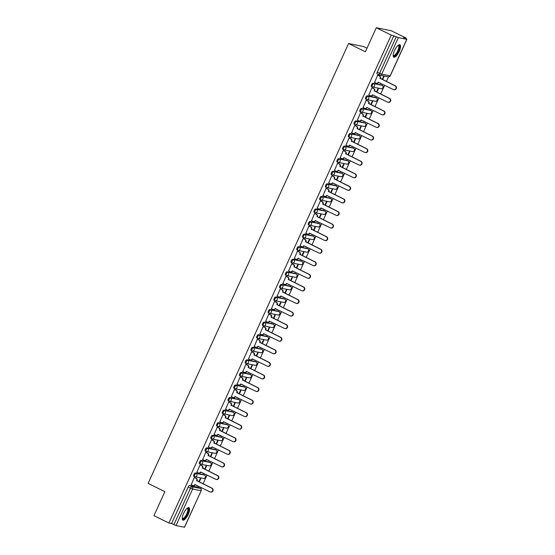 <?xml version="1.0" encoding="UTF-8"?>
<svg xmlns="http://www.w3.org/2000/svg" width="555" height="555" viewBox="0 0 555 555"><rect width="100%" height="100%" fill="white"/><g stroke="black" fill="none" stroke-linecap="round" stroke-linejoin="round"><path stroke-width="0.83" d="M203.782 474.712A1.776 0.59 116.2 0 0 203.734 474.685A1.776 0.59 116.2 0 0 203.685 474.671L195.249 472.985A1.776 0.59 116.2 0 0 193.924 474.476A1.776 0.59 116.2 0 0 193.73 476.19A1.776 0.59 116.2 0 0 193.785 476.204L194.514 476.565M209.506 462.142A1.776 0.59 116.2 0 0 209.464 462.114A1.776 0.59 116.2 0 0 209.415 462.1L200.979 460.407A1.776 0.59 116.2 0 0 199.647 461.899A1.776 0.59 116.2 0 0 199.46 463.619A1.776 0.59 116.2 0 0 199.509 463.633L200.244 463.994M215.236 449.571A1.776 0.59 116.2 0 0 215.194 449.543A1.776 0.59 116.2 0 0 215.146 449.522L206.71 447.836A1.776 0.59 116.2 0 0 205.378 449.328A1.776 0.59 116.2 0 0 205.19 451.042A1.776 0.59 116.2 0 0 205.239 451.062L205.974 451.423M220.966 437A1.776 0.59 116.2 0 0 220.925 436.965A1.776 0.59 116.2 0 0 220.876 436.952L212.44 435.266A1.776 0.59 116.2 0 0 211.108 436.757A1.776 0.59 116.2 0 0 210.921 438.471A1.776 0.59 116.2 0 0 210.969 438.485L211.705 438.852M226.697 424.422A1.776 0.59 116.2 0 0 226.655 424.395A1.776 0.59 116.2 0 0 226.606 424.381L218.171 422.688A1.776 0.59 116.2 0 0 216.838 424.187A1.776 0.59 116.2 0 0 216.651 425.9A1.776 0.59 116.2 0 0 216.7 425.914L217.435 426.275M232.427 411.852A1.776 0.59 116.2 0 0 232.385 411.824A1.776 0.59 116.2 0 0 232.337 411.803L223.901 410.117A1.776 0.59 116.2 0 0 222.569 411.609A1.776 0.59 116.2 0 0 222.382 413.322A1.776 0.59 116.2 0 0 222.43 413.343L223.166 413.704M238.157 399.281A1.776 0.59 116.2 0 0 238.116 399.253A1.776 0.59 116.2 0 0 238.067 399.232L229.631 397.546A1.776 0.59 116.2 0 0 228.299 399.038A1.776 0.59 116.2 0 0 228.112 400.752A1.776 0.59 116.2 0 0 228.16 400.772L228.896 401.133M243.888 386.703A1.776 0.59 116.2 0 0 243.846 386.675A1.776 0.59 116.2 0 0 243.798 386.662L235.362 384.976A1.776 0.59 116.2 0 0 234.03 386.467A1.776 0.59 116.2 0 0 233.842 388.181A1.776 0.59 116.2 0 0 233.891 388.195L234.626 388.555M249.618 374.132A1.776 0.59 116.2 0 0 249.577 374.105A1.776 0.59 116.2 0 0 249.521 374.091L241.092 372.398A1.776 0.59 116.2 0 0 239.76 373.89A1.776 0.59 116.2 0 0 239.573 375.61A1.776 0.59 116.2 0 0 239.621 375.624L240.357 375.985M255.349 361.562A1.776 0.59 116.2 0 0 255.3 361.534A1.776 0.59 116.2 0 0 255.251 361.513L246.815 359.827A1.776 0.59 116.2 0 0 245.49 361.319A1.776 0.59 116.2 0 0 245.303 363.032A1.776 0.59 116.2 0 0 245.352 363.053L246.087 363.414M261.079 348.991A1.776 0.59 116.2 0 0 261.03 348.956A1.776 0.59 116.2 0 0 260.982 348.942L252.546 347.257A1.776 0.59 116.2 0 0 251.221 348.748A1.776 0.59 116.2 0 0 251.033 350.462A1.776 0.59 116.2 0 0 251.082 350.476L251.817 350.836M266.809 336.413A1.776 0.59 116.2 0 0 266.761 336.385A1.776 0.59 116.2 0 0 266.712 336.372L258.276 334.679A1.776 0.59 116.2 0 0 256.951 336.177A1.776 0.59 116.2 0 0 256.757 337.891A1.776 0.59 116.2 0 0 256.812 337.905L257.541 338.266M272.533 323.842A1.776 0.59 116.2 0 0 272.491 323.815A1.776 0.59 116.2 0 0 272.443 323.794L264.007 322.108A1.776 0.59 116.2 0 0 262.675 323.6A1.776 0.59 116.2 0 0 262.487 325.313A1.776 0.59 116.2 0 0 262.536 325.334L263.271 325.695M278.263 311.272A1.776 0.59 116.2 0 0 278.221 311.244A1.776 0.59 116.2 0 0 278.173 311.223L269.737 309.537A1.776 0.59 116.2 0 0 268.405 311.029A1.776 0.59 116.2 0 0 268.218 312.743A1.776 0.59 116.2 0 0 268.266 312.763L269.002 313.124M283.993 298.694A1.776 0.59 116.2 0 0 283.952 298.666A1.776 0.59 116.2 0 0 283.903 298.652L275.467 296.967A1.776 0.59 116.2 0 0 274.135 298.458A1.776 0.59 116.2 0 0 273.948 300.172A1.776 0.59 116.2 0 0 273.997 300.186L274.732 300.546M289.724 286.123A1.776 0.59 116.2 0 0 289.682 286.096A1.776 0.59 116.2 0 0 289.634 286.082L281.198 284.389A1.776 0.59 116.2 0 0 279.866 285.88A1.776 0.59 116.2 0 0 279.678 287.601A1.776 0.59 116.2 0 0 279.727 287.615L280.462 287.976M295.454 273.553A1.776 0.59 116.2 0 0 295.413 273.525A1.776 0.59 116.2 0 0 295.364 273.504L286.928 271.818A1.776 0.59 116.2 0 0 285.596 273.31A1.776 0.59 116.2 0 0 285.409 275.023A1.776 0.59 116.2 0 0 285.457 275.044L286.193 275.405M301.185 260.982A1.776 0.59 116.2 0 0 301.143 260.947A1.776 0.59 116.2 0 0 301.094 260.933L292.658 259.247A1.776 0.59 116.2 0 0 291.326 260.739A1.776 0.59 116.2 0 0 291.139 262.453A1.776 0.59 116.2 0 0 291.188 262.466L291.923 262.827M306.915 248.404A1.776 0.59 116.2 0 0 306.873 248.376A1.776 0.59 116.2 0 0 306.825 248.362L298.389 246.67A1.776 0.59 116.2 0 0 297.057 248.168A1.776 0.59 116.2 0 0 296.87 249.882A1.776 0.59 116.2 0 0 296.918 249.896L297.653 250.256M312.645 235.833A1.776 0.59 116.2 0 0 312.604 235.806A1.776 0.59 116.2 0 0 312.548 235.785L304.119 234.099A1.776 0.59 116.2 0 0 302.787 235.591A1.776 0.59 116.2 0 0 302.6 237.304A1.776 0.59 116.2 0 0 302.648 237.325L303.384 237.686M318.376 223.263A1.776 0.59 116.2 0 0 318.327 223.228A1.776 0.59 116.2 0 0 318.279 223.214L309.843 221.528A1.776 0.59 116.2 0 0 308.518 223.02A1.776 0.59 116.2 0 0 308.33 224.733A1.776 0.59 116.2 0 0 308.379 224.747L309.114 225.115M324.106 210.685A1.776 0.59 116.2 0 0 324.058 210.657A1.776 0.59 116.2 0 0 324.009 210.643L315.573 208.957A1.776 0.59 116.2 0 0 314.248 210.449A1.776 0.59 116.2 0 0 314.061 212.163A1.776 0.59 116.2 0 0 314.109 212.176L314.845 212.537M329.837 198.114A1.776 0.59 116.2 0 0 329.788 198.086A1.776 0.59 116.2 0 0 329.739 198.066L321.303 196.38A1.776 0.59 116.2 0 0 319.978 197.871A1.776 0.59 116.2 0 0 319.784 199.592A1.776 0.59 116.2 0 0 319.84 199.606L320.568 199.966M335.56 185.543A1.776 0.59 116.2 0 0 335.518 185.516A1.776 0.59 116.2 0 0 335.47 185.495L327.034 183.809A1.776 0.59 116.2 0 0 325.702 185.301A1.776 0.59 116.2 0 0 325.514 187.014A1.776 0.59 116.2 0 0 325.563 187.035L326.298 187.396M341.29 172.966A1.776 0.59 116.2 0 0 341.249 172.938A1.776 0.59 116.2 0 0 341.2 172.924L332.764 171.238A1.776 0.59 116.2 0 0 331.432 172.73A1.776 0.59 116.2 0 0 331.245 174.443A1.776 0.59 116.2 0 0 331.293 174.457L332.029 174.818M347.021 160.395A1.776 0.59 116.2 0 0 346.979 160.367A1.776 0.59 116.2 0 0 346.93 160.353L338.495 158.661A1.776 0.59 116.2 0 0 337.162 160.152A1.776 0.59 116.2 0 0 336.975 161.873A1.776 0.59 116.2 0 0 337.024 161.887L337.759 162.247M352.751 147.824A1.776 0.59 116.2 0 0 352.709 147.796A1.776 0.59 116.2 0 0 352.661 147.776L344.225 146.09A1.776 0.59 116.2 0 0 342.893 147.581A1.776 0.59 116.2 0 0 342.706 149.295A1.776 0.59 116.2 0 0 342.754 149.316L343.489 149.677M358.481 135.254A1.776 0.59 116.2 0 0 358.44 135.219A1.776 0.59 116.2 0 0 358.391 135.205L349.955 133.519A1.776 0.59 116.2 0 0 348.623 135.011A1.776 0.59 116.2 0 0 348.436 136.724A1.776 0.59 116.2 0 0 348.484 136.738L349.22 137.106M364.212 122.676A1.776 0.59 116.2 0 0 364.17 122.648A1.776 0.59 116.2 0 0 364.122 122.634L355.686 120.941A1.776 0.59 116.2 0 0 354.354 122.44A1.776 0.59 116.2 0 0 354.166 124.154A1.776 0.59 116.2 0 0 354.215 124.167L354.95 124.528M369.942 110.105A1.776 0.59 116.2 0 0 369.901 110.077A1.776 0.59 116.2 0 0 369.852 110.056L361.416 108.371A1.776 0.59 116.2 0 0 360.084 109.862A1.776 0.59 116.2 0 0 359.897 111.576A1.776 0.59 116.2 0 0 359.945 111.597L360.681 111.957M375.673 97.534A1.776 0.59 116.2 0 0 375.631 97.507A1.776 0.59 116.2 0 0 375.575 97.486L367.146 95.8A1.776 0.59 116.2 0 0 365.814 97.291A1.776 0.59 116.2 0 0 365.627 99.005A1.776 0.59 116.2 0 0 365.676 99.026L366.411 99.387M381.403 84.957A1.776 0.59 116.2 0 0 381.354 84.929A1.776 0.59 116.2 0 0 381.306 84.915L372.87 83.229A1.776 0.59 116.2 0 0 371.545 84.721A1.776 0.59 116.2 0 0 371.357 86.434A1.776 0.59 116.2 0 0 371.406 86.448L372.141 86.809M399.191 51.442A6.931 2.303 116.2 0 0 399.926 44.754A6.931 2.303 116.2 0 0 394.543 50.512A6.931 2.303 116.2 0 0 393.814 57.2A6.931 2.303 116.2 0 0 399.191 51.442M188.221 514.381A6.931 2.303 116.2 0 0 188.957 507.693A6.931 2.303 116.2 0 0 183.573 513.451A6.931 2.303 116.2 0 0 182.838 520.132A6.931 2.303 116.2 0 0 188.221 514.381M200.806 488.74L201.326 487.602M203.054 483.8L207.05 475.024M208.784 471.23L212.78 462.454M214.514 458.652L218.51 449.883M220.245 446.081L224.241 437.305M225.975 433.51L229.971 424.735M231.706 420.933L235.702 412.164M237.436 408.362L241.432 399.586M243.166 395.791L247.162 387.015M248.89 383.214L252.893 374.445M254.62 370.643L258.623 361.874M260.35 358.072L264.353 349.296M266.081 345.501L270.077 336.725M271.811 332.924L275.807 324.155M277.542 320.353L281.538 311.577M283.272 307.782L287.268 299.006M289.002 295.204L292.998 286.435M294.733 282.634L298.729 273.865M300.463 270.063L304.459 261.287M306.193 257.492L310.19 248.716M311.917 244.915L315.92 236.146M317.647 232.344L321.65 223.568M323.378 219.773L327.381 210.997M329.108 207.195L333.104 198.426M334.838 194.625L338.834 185.856M340.569 182.054L344.565 173.278M346.299 169.483L350.295 160.707M352.03 156.905L356.026 148.136M357.76 144.335L361.756 135.559M363.49 131.764L367.486 122.988M369.221 119.186L373.217 110.417M374.944 106.615L378.947 97.84M380.675 94.045L384.677 85.269M386.405 81.467L388.5 76.874M405.892 38.718L406.177 38.094L403.54 37.56L406.891 39.329L398.344 37.643L381.708 74.155L390.144 75.841L406.78 39.329M366.973 48.216L363.476 46.502L348.575 43.519L365.356 51.768L376.297 27.75L391.275 35.111L168.914 523.032L153.943 515.671L164.884 491.654L148.109 483.405L348.575 43.519M376.297 27.75L391.206 30.733L406.177 38.094M184.42 527.25L201.174 490.738L184.531 527.25L175.984 525.564L171.55 523.559L188.194 487.047A1.776 0.59 -63.8 0 1 189.519 485.556L197.955 487.241L200.286 488.386A1.776 0.59 -63.8 0 1 200.341 488.407A1.776 0.59 -63.8 0 1 200.39 488.442M171.55 523.559L168.914 523.032M393.911 35.638L377.275 72.143L381.708 74.155A1.776 1.672 101.3 0 1 379.467 75.022A1.776 0.59 -63.8 0 1 379.419 75.008A1.776 0.59 -63.8 0 1 379.606 73.295L396.242 36.783L391.275 35.111M396.242 36.783L398.344 37.643M378.094 75.265L377.671 75.126L374.563 82.424M380.487 83.215L380.772 83.666L380.376 83.465M376.894 92.185L378.35 88.98L377.899 88.89L376.491 91.984M372.363 87.836L371.94 87.704L368.832 94.995M374.757 95.786L375.041 96.237L374.646 96.043M371.163 104.756L372.62 101.558L372.169 101.468L370.761 104.562M366.633 100.413L366.21 100.275L363.102 107.566M369.033 108.357L369.311 108.808L368.915 108.614M365.433 117.327L366.89 114.129L366.439 114.039L365.03 117.133M360.903 112.984L360.479 112.845L357.371 120.137M363.303 120.934L363.581 121.379L363.185 121.184M359.702 129.898L361.159 126.7L360.715 126.609L359.3 129.703M355.179 125.555L354.749 125.416L351.641 132.714M357.573 133.505L357.85 133.956L357.455 133.762M353.972 142.475L355.429 139.277L354.985 139.187L353.57 142.274M349.449 138.126L349.019 137.994L345.918 145.285M351.842 146.076L352.127 146.527L351.724 146.333M348.242 155.046L349.699 151.848L349.255 151.758L347.846 154.852M343.718 150.703L343.288 150.565L340.187 157.856M346.112 158.647L346.396 159.098L345.994 158.903M342.511 167.617L343.968 164.419L343.524 164.329L342.116 167.423M337.988 163.274L337.565 163.135L334.457 170.434M340.381 171.224L340.666 171.675L340.264 171.474M336.781 180.195L338.238 176.989L337.794 176.899L336.385 179.993M332.258 175.845L331.834 175.713L328.726 183.004M334.651 183.795L334.936 184.246L334.533 184.052M331.051 192.765L332.507 189.567L332.063 189.477L330.655 192.571M326.527 188.423L326.104 188.284L322.996 195.575M328.921 196.366L329.205 196.817L328.803 196.623M325.32 205.336L326.784 202.138L326.333 202.048L324.925 205.142M320.797 200.993L320.374 200.854L317.266 208.146M323.19 208.944L323.475 209.395L323.079 209.193M319.59 217.907L321.054 214.709L320.603 214.619L319.194 217.713M315.067 213.564L314.643 213.425L311.535 220.724M317.46 221.514L317.744 221.965L317.349 221.771M313.866 230.485L315.323 227.286L314.872 227.196L313.464 230.29M309.336 226.135L308.913 226.003L305.805 233.294M311.73 234.085L312.014 234.536L311.619 234.342M308.136 243.055L309.593 239.857L309.142 239.767L307.734 242.861M303.606 238.712L303.183 238.574L300.075 245.865M306.006 246.656L306.284 247.107L305.888 246.913M302.406 255.626L303.863 252.428L303.412 252.338L302.003 255.432M297.875 251.283L297.452 251.144L294.344 258.443M300.276 259.234L300.553 259.685L300.158 259.483M296.675 268.204L298.132 264.999L297.688 264.915L296.273 268.003M292.152 263.854L291.722 263.722L288.614 271.013M294.545 271.804L294.823 272.255L294.427 272.061M290.945 280.774L292.402 277.576L291.958 277.486L290.543 280.58M286.422 276.432L285.991 276.293L282.89 283.584M288.815 284.375L289.1 284.826L288.697 284.632M285.214 293.345L286.671 290.147L286.227 290.057L284.819 293.151M280.691 289.002L280.261 288.864L277.16 296.155M283.085 296.953L283.369 297.404L282.967 297.202M279.484 305.916L280.941 302.718L280.497 302.628L279.089 305.722M274.961 301.573L274.538 301.434L271.43 308.733M277.354 309.524L277.639 309.974L277.236 309.78M273.754 318.494L275.211 315.296L274.767 315.205L273.358 318.299M269.231 314.151L268.807 314.012L265.699 321.303M271.624 322.094L271.908 322.545L271.506 322.351M268.023 331.064L269.48 327.866L269.036 327.776L267.628 330.87M263.5 326.722L263.077 326.583L259.969 333.874M265.894 334.672L266.178 335.116L265.776 334.922M262.293 343.635L263.757 340.437L263.306 340.347L261.898 343.441M257.77 339.292L257.347 339.154L254.239 346.452M260.163 347.243L260.448 347.694L260.052 347.492M256.563 356.213L258.026 353.008L257.575 352.925L256.167 356.012M252.039 351.863L251.616 351.731L248.508 359.023M254.433 359.813L254.717 360.264L254.322 360.07M250.839 368.784L252.296 365.585L251.845 365.495L250.437 368.589M246.309 364.441L245.886 364.302L242.778 371.593M248.702 372.384L248.987 372.835L248.591 372.641M245.109 381.354L246.566 378.156L246.115 378.066L244.706 381.16M240.579 377.012L240.155 376.873L237.047 384.171M242.979 384.962L243.256 385.413L242.861 385.212M239.378 393.932L240.835 390.727L240.384 390.637L238.976 393.731M234.848 389.582L234.425 389.45L231.317 396.742M237.249 397.533L237.526 397.984L237.131 397.789M233.648 406.503L235.105 403.305L234.661 403.214L233.246 406.309M229.125 402.16L228.695 402.021L225.587 409.312M231.518 410.103L231.796 410.554L231.4 410.36M227.918 419.074L229.375 415.875L228.931 415.785L227.515 418.879M223.394 414.731L222.964 414.592L219.863 421.883M225.788 422.681L226.072 423.125L225.67 422.931M222.187 431.644L223.644 428.446L223.2 428.356L221.792 431.45M217.664 427.301L217.234 427.163L214.133 434.461M220.057 435.252L220.342 435.703L219.94 435.508M216.457 444.222L217.914 441.024L217.47 440.934L216.061 444.021M211.934 439.872L211.51 439.74L208.402 447.032M214.327 447.823L214.612 448.273L214.209 448.079M210.727 456.793L212.183 453.595L211.739 453.504L210.331 456.598M206.203 452.45L205.78 452.311L202.672 459.602M208.597 460.393L208.881 460.844L208.479 460.65M204.996 469.363L206.453 466.165L206.009 466.075L204.601 469.169M200.473 465.021L200.05 464.882L196.942 472.18M202.866 472.971L203.151 473.422L202.748 473.221M199.266 481.941L200.73 478.736L200.279 478.646L198.87 481.74M194.743 477.591L194.319 477.46L191.211 484.751M382.617 79.608L384.081 76.41L383.63 76.319L382.222 79.414M197.136 485.542L197.42 485.993L197.025 485.798M377.275 72.143A1.776 0.59 116.2 0 0 377.088 73.864A1.776 0.59 116.2 0 0 377.136 73.877L379.37 74.98M374.389 82.334L375.992 83.125A1.776 1.672 -78.7 0 0 378.233 82.251L393.335 89.528A2.047 1.922 -78.7 0 0 395.999 88.294A2.047 1.922 -78.7 0 0 395.021 85.817L380.029 78.304A1.776 1.672 -78.7 0 0 379.259 75.952L379.648 76.028A1.776 1.672 101.3 0 1 380.418 78.38L395.41 85.9A2.047 1.922 101.3 0 1 394.168 89.757L393.779 89.674M378.635 82.3L378.621 82.327A1.776 1.672 101.3 0 1 376.769 83.333L376.38 83.257M377.92 75.175L379.648 76.028M377.657 75.161L379.259 75.952M379.974 78.422L380.362 78.498M368.659 94.905L370.261 95.696A1.776 1.672 -78.7 0 0 372.502 94.822L387.605 102.099A2.047 1.922 -78.7 0 0 390.269 100.864A2.047 1.922 -78.7 0 0 389.298 98.395L374.299 90.874A1.776 1.672 -78.7 0 0 373.529 88.522L373.917 88.599A1.776 1.672 101.3 0 1 374.687 90.951L389.679 98.471A2.047 1.922 101.3 0 1 388.438 102.328L388.049 102.252M372.904 94.87L372.891 94.905A1.776 1.672 101.3 0 1 371.038 95.904L370.65 95.828M372.19 87.752L373.917 88.599M371.926 87.732L373.529 88.522M374.243 90.999L374.632 91.075M362.928 107.483L364.531 108.267A1.776 1.672 -78.7 0 0 366.772 107.399L381.875 114.67A2.047 1.922 -78.7 0 0 384.539 113.435A2.047 1.922 -78.7 0 0 383.567 110.965L368.569 103.445A1.776 1.672 -78.7 0 0 367.798 101.093L368.187 101.177A1.776 1.672 101.3 0 1 368.957 103.528L383.956 111.042A2.047 1.922 101.3 0 1 382.707 114.899L382.319 114.823M366.772 107.399L367.16 107.476A1.776 1.672 101.3 0 1 365.308 108.475L364.919 108.398M366.46 100.323L368.187 101.177M366.196 100.309L367.798 101.093M368.52 103.57L368.902 103.646M398.178 45.309A6.001 1.991 -63.8 0 1 399.42 46.169A6.001 1.991 -63.8 0 1 396.929 53.523A6.001 1.991 -63.8 0 1 393.183 55.479M393.19 55.264A5.557 1.845 116.2 0 0 393.44 55.479A5.557 1.845 116.2 0 0 396.978 52.371A5.557 1.845 116.2 0 0 398.809 46.322A5.557 1.845 116.2 0 0 398.337 45.51A5.557 1.845 116.2 0 0 398.011 45.448M393.509 56.943A6.889 2.282 116.2 0 0 397.824 52.635A6.889 2.282 116.2 0 0 399.884 45.503A6.889 2.282 116.2 0 0 399.538 44.678M187.208 508.248A6.001 1.991 -63.8 0 1 188.45 509.108A6.001 1.991 -63.8 0 1 185.953 516.455A6.001 1.991 -63.8 0 1 182.206 518.412M182.213 518.197A5.557 1.845 116.2 0 0 182.47 518.419A5.557 1.845 116.2 0 0 186.001 515.304A5.557 1.845 116.2 0 0 187.84 509.254A5.557 1.845 116.2 0 0 187.368 508.449A5.557 1.845 116.2 0 0 187.042 508.38M182.533 519.875A6.889 2.282 116.2 0 0 186.848 515.574A6.889 2.282 116.2 0 0 188.915 508.442A6.889 2.282 116.2 0 0 188.561 507.61M357.198 120.053L358.801 120.844A1.776 1.672 -78.7 0 0 361.041 119.97L376.144 127.248A2.047 1.922 -78.7 0 0 378.808 126.013A2.047 1.922 -78.7 0 0 377.837 123.536L362.845 116.023A1.776 1.672 -78.7 0 0 362.075 113.671L362.457 113.747A1.776 1.672 101.3 0 1 363.227 116.099L378.226 123.612A2.047 1.922 101.3 0 1 376.977 127.47L376.588 127.393M361.444 120.019L361.43 120.046A1.776 1.672 101.3 0 1 359.578 121.052L359.189 120.976M360.729 112.894L362.457 113.747M360.466 112.88L362.075 113.671M362.79 116.141L363.171 116.217M351.468 132.624L353.07 133.415A1.776 1.672 -78.7 0 0 355.311 132.541L370.414 139.818A2.047 1.922 -78.7 0 0 373.078 138.583A2.047 1.922 -78.7 0 0 372.107 136.107L357.115 128.594A1.776 1.672 -78.7 0 0 356.345 126.242L356.733 126.318A1.776 1.672 101.3 0 1 357.503 128.67L372.495 136.19A2.047 1.922 101.3 0 1 371.246 140.047L370.858 139.971M355.713 132.589L355.7 132.617A1.776 1.672 101.3 0 1 353.847 133.623L353.459 133.547M354.999 125.472L356.733 126.318M354.735 125.451L356.345 126.242M357.059 128.711L357.448 128.795M345.737 145.195L347.347 145.986A1.776 1.672 -78.7 0 0 349.581 145.119L364.684 152.389A2.047 1.922 -78.7 0 0 367.354 151.154A2.047 1.922 -78.7 0 0 366.376 148.684L351.384 141.164A1.776 1.672 -78.7 0 0 350.614 138.812L351.003 138.889A1.776 1.672 101.3 0 1 351.773 141.241L366.765 148.761A2.047 1.922 101.3 0 1 365.516 152.618L365.128 152.542M349.983 145.167L349.969 145.195A1.776 1.672 101.3 0 1 348.117 146.194L347.728 146.118M349.268 138.042L351.003 138.889M349.005 138.022L350.614 138.812M351.329 141.289L351.717 141.365M340.007 157.773L341.616 158.564A1.776 1.672 -78.7 0 0 343.85 157.689L358.953 164.96A2.047 1.922 -78.7 0 0 361.624 163.725A2.047 1.922 -78.7 0 0 360.646 161.255L345.654 153.742A1.776 1.672 -78.7 0 0 344.884 151.39L345.272 151.466A1.776 1.672 101.3 0 1 346.043 153.818L361.034 161.332A2.047 1.922 101.3 0 1 359.786 165.189L359.397 165.112M344.253 157.738L344.239 157.766A1.776 1.672 101.3 0 1 342.386 158.772L341.998 158.688M343.538 150.613L345.272 151.466M343.274 150.599L344.884 151.39M345.599 153.86L345.987 153.936M334.276 170.343L335.886 171.134A1.776 1.672 -78.7 0 0 338.127 170.26L353.23 177.538A2.047 1.922 -78.7 0 0 355.894 176.303A2.047 1.922 -78.7 0 0 354.916 173.826L339.924 166.313A1.776 1.672 -78.7 0 0 339.154 163.961L339.542 164.037A1.776 1.672 101.3 0 1 340.312 166.389L355.304 173.909A2.047 1.922 101.3 0 1 354.055 177.767L353.674 177.683M338.522 170.309L338.508 170.336A1.776 1.672 101.3 0 1 336.656 171.342L336.268 171.266M337.808 163.184L339.542 164.037M337.544 163.17L339.154 163.961M339.868 166.431L340.257 166.507M328.546 182.914L330.156 183.705A1.776 1.672 -78.7 0 0 332.396 182.831L347.499 190.108A2.047 1.922 -78.7 0 0 350.163 188.873A2.047 1.922 -78.7 0 0 349.185 186.404L334.193 178.883A1.776 1.672 -78.7 0 0 333.423 176.532L333.812 176.608A1.776 1.672 101.3 0 1 334.582 178.96L349.574 186.48A2.047 1.922 101.3 0 1 348.325 190.337L347.943 190.261M332.792 182.879L332.778 182.914A1.776 1.672 101.3 0 1 330.926 183.913L330.537 183.837M332.077 175.762L333.812 176.608M331.814 175.741L333.423 176.532M334.138 179.008L334.526 179.085M322.816 195.492L324.425 196.276A1.776 1.672 -78.7 0 0 326.666 195.409L341.769 202.679A2.047 1.922 -78.7 0 0 344.433 201.444A2.047 1.922 -78.7 0 0 343.455 198.974L328.463 191.454A1.776 1.672 -78.7 0 0 327.693 189.102L328.081 189.186A1.776 1.672 101.3 0 1 328.851 191.537L343.843 199.051A2.047 1.922 101.3 0 1 342.601 202.908L342.213 202.832M327.061 195.457L327.055 195.485A1.776 1.672 101.3 0 1 325.195 196.484L324.814 196.408M326.347 188.332L328.081 189.186M326.09 188.318L327.693 189.102M328.407 191.579L328.796 191.655M317.085 208.063L318.695 208.853A1.776 1.672 -78.7 0 0 320.936 207.979L336.039 215.257A2.047 1.922 -78.7 0 0 338.703 214.022A2.047 1.922 -78.7 0 0 337.724 211.545L322.732 204.032A1.776 1.672 -78.7 0 0 321.962 201.68L322.351 201.756A1.776 1.672 101.3 0 1 323.121 204.108L338.113 211.621A2.047 1.922 101.3 0 1 336.871 215.486L336.483 215.402M321.338 208.028L321.324 208.056A1.776 1.672 101.3 0 1 319.465 209.062L319.083 208.985M320.624 200.903L322.351 201.756M320.36 200.889L321.962 201.68M322.677 204.15L323.065 204.226M311.362 220.633L312.964 221.424A1.776 1.672 -78.7 0 0 315.205 220.55L330.308 227.827A2.047 1.922 -78.7 0 0 332.972 226.593A2.047 1.922 -78.7 0 0 331.994 224.123L317.002 216.603A1.776 1.672 -78.7 0 0 316.232 214.251L316.621 214.327A1.776 1.672 101.3 0 1 317.391 216.679L332.383 224.199A2.047 1.922 101.3 0 1 331.141 228.056L330.752 227.98M315.608 220.599L315.594 220.626A1.776 1.672 101.3 0 1 313.741 221.632L313.353 221.556M314.893 213.481L316.621 214.327M314.629 213.46L316.232 214.251M316.947 216.721L317.335 216.804M305.632 233.204L307.234 233.995A1.776 1.672 -78.7 0 0 309.475 233.128L324.578 240.398A2.047 1.922 -78.7 0 0 327.242 239.163A2.047 1.922 -78.7 0 0 326.271 236.694L311.272 229.173A1.776 1.672 -78.7 0 0 310.502 226.822L310.89 226.905A1.776 1.672 101.3 0 1 311.66 229.25L326.652 236.77A2.047 1.922 101.3 0 1 325.41 240.627L325.022 240.551M309.877 233.176L309.863 233.204A1.776 1.672 101.3 0 1 308.011 234.203L307.623 234.127M309.163 226.051L310.89 226.905M308.899 226.038L310.502 226.822M311.216 229.298L311.605 229.375M299.901 245.782L301.504 246.573A1.776 1.672 -78.7 0 0 303.745 245.698L318.848 252.976A2.047 1.922 -78.7 0 0 321.512 251.734A2.047 1.922 -78.7 0 0 320.54 249.264L305.541 241.751A1.776 1.672 -78.7 0 0 304.771 239.399L305.16 239.476A1.776 1.672 101.3 0 1 305.93 241.827L320.929 249.341A2.047 1.922 101.3 0 1 319.68 253.198L319.291 253.122M303.745 245.698L304.133 245.775A1.776 1.672 101.3 0 1 302.281 246.781L301.892 246.698M303.432 238.622L305.16 239.476M303.169 238.608L304.771 239.399M305.493 241.869L305.874 241.945M294.171 258.352L295.773 259.143A1.776 1.672 -78.7 0 0 298.014 258.269L313.117 265.547A2.047 1.922 -78.7 0 0 315.781 264.312A2.047 1.922 -78.7 0 0 314.81 261.835L299.818 254.322A1.776 1.672 -78.7 0 0 299.048 251.97L299.429 252.046A1.776 1.672 101.3 0 1 300.2 254.398L315.198 261.918A2.047 1.922 101.3 0 1 313.95 265.776L313.561 265.699M298.417 258.318L298.403 258.346A1.776 1.672 101.3 0 1 296.55 259.351L296.162 259.275M297.702 251.193L299.429 252.046M297.438 251.179L299.048 251.97M299.762 254.44L300.144 254.516M288.44 270.923L290.043 271.714A1.776 1.672 -78.7 0 0 292.284 270.84L307.387 278.117A2.047 1.922 -78.7 0 0 310.058 276.883A2.047 1.922 -78.7 0 0 309.079 274.413L294.088 266.893A1.776 1.672 -78.7 0 0 293.317 264.541L293.706 264.617A1.776 1.672 101.3 0 1 294.476 266.969L309.468 274.489A2.047 1.922 101.3 0 1 308.219 278.346L307.831 278.27M292.686 270.889L292.672 270.923A1.776 1.672 101.3 0 1 290.82 271.922L290.431 271.846M291.972 263.771L293.706 264.617M291.708 263.75L293.317 264.541M294.032 267.017L294.421 267.094M282.71 283.501L284.32 284.285A1.776 1.672 -78.7 0 0 286.553 283.418L301.656 290.688A2.047 1.922 -78.7 0 0 304.327 289.453A2.047 1.922 -78.7 0 0 303.349 286.984L288.357 279.463A1.776 1.672 -78.7 0 0 287.587 277.118L287.976 277.195A1.776 1.672 101.3 0 1 288.746 279.547L303.738 287.06A2.047 1.922 101.3 0 1 302.489 290.917L302.1 290.841M286.956 283.466L286.942 283.494A1.776 1.672 101.3 0 1 285.09 284.5L284.701 284.417M286.241 276.341L287.976 277.195M285.978 276.328L287.587 277.118M288.302 279.588L288.69 279.664M276.98 296.072L278.589 296.863A1.776 1.672 -78.7 0 0 280.823 295.988L295.926 303.266A2.047 1.922 -78.7 0 0 298.597 302.031A2.047 1.922 -78.7 0 0 297.619 299.554L282.627 292.041A1.776 1.672 -78.7 0 0 281.857 289.689L282.245 289.765A1.776 1.672 101.3 0 1 283.015 292.117L298.007 299.631A2.047 1.922 101.3 0 1 296.758 303.495L296.37 303.412M281.225 296.037L281.212 296.065A1.776 1.672 101.3 0 1 279.359 297.071L278.971 296.994M280.511 288.912L282.245 289.765M280.247 288.898L281.857 289.689M282.571 292.159L282.96 292.235M271.249 308.642L272.859 309.433A1.776 1.672 -78.7 0 0 275.1 308.559L290.203 315.837A2.047 1.922 -78.7 0 0 292.867 314.602A2.047 1.922 -78.7 0 0 291.888 312.132L276.896 304.612A1.776 1.672 -78.7 0 0 276.126 302.26L276.515 302.336A1.776 1.672 101.3 0 1 277.285 304.688L292.277 312.208A2.047 1.922 101.3 0 1 291.028 316.066L290.647 315.989M275.495 308.608L275.481 308.635A1.776 1.672 101.3 0 1 273.629 309.641L273.24 309.565M274.78 301.49L276.515 302.336M274.517 301.469L276.126 302.26M276.841 304.73L277.229 304.813M265.519 321.22L267.128 322.004A1.776 1.672 -78.7 0 0 269.369 321.137L284.472 328.407A2.047 1.922 -78.7 0 0 287.136 327.173A2.047 1.922 -78.7 0 0 286.158 324.703L271.166 317.183A1.776 1.672 -78.7 0 0 270.396 314.831L270.784 314.914A1.776 1.672 101.3 0 1 271.555 317.266L286.546 324.779A2.047 1.922 101.3 0 1 285.298 328.636L284.916 328.56M269.765 321.185L269.751 321.213A1.776 1.672 101.3 0 1 267.899 322.212L267.51 322.136M269.05 314.061L270.784 314.914M268.786 314.047L270.396 314.831M271.111 317.307L271.499 317.384M259.789 333.791L261.398 334.582A1.776 1.672 -78.7 0 0 263.639 333.708L278.742 340.985A2.047 1.922 -78.7 0 0 281.406 339.743A2.047 1.922 -78.7 0 0 280.428 337.274L265.436 329.76A1.776 1.672 -78.7 0 0 264.666 327.408L265.054 327.485A1.776 1.672 101.3 0 1 265.824 329.837L280.816 337.35A2.047 1.922 101.3 0 1 279.574 341.207L279.186 341.131M264.034 333.756L264.027 333.784A1.776 1.672 101.3 0 1 262.168 334.79L261.787 334.714M263.32 326.631L265.054 327.485M263.063 326.618L264.666 327.408M265.38 329.878L265.769 329.954M254.058 346.362L255.668 347.152A1.776 1.672 -78.7 0 0 257.909 346.278L273.011 353.556A2.047 1.922 -78.7 0 0 275.675 352.321A2.047 1.922 -78.7 0 0 274.697 349.844L259.705 342.331A1.776 1.672 -78.7 0 0 258.935 339.979L259.324 340.055A1.776 1.672 101.3 0 1 260.094 342.407L275.086 349.927A2.047 1.922 101.3 0 1 273.844 353.785L273.455 353.708M258.311 346.327L258.297 346.355A1.776 1.672 101.3 0 1 256.438 347.361L256.056 347.284M257.596 339.209L259.324 340.055M257.333 339.188L258.935 339.979M259.65 342.449L260.038 342.532M248.335 358.932L249.937 359.723A1.776 1.672 -78.7 0 0 252.178 358.849L267.281 366.127A2.047 1.922 -78.7 0 0 269.945 364.892A2.047 1.922 -78.7 0 0 268.967 362.422L253.975 354.902A1.776 1.672 -78.7 0 0 253.205 352.55L253.593 352.626A1.776 1.672 101.3 0 1 254.363 354.978L269.355 362.498A2.047 1.922 101.3 0 1 268.114 366.356L267.725 366.279M252.58 358.905L252.567 358.932A1.776 1.672 101.3 0 1 250.714 359.931L250.326 359.855M251.866 351.78L253.593 352.626M251.602 351.759L253.205 352.55M253.919 355.027L254.308 355.103M242.604 371.51L244.207 372.294A1.776 1.672 -78.7 0 0 246.448 371.427L261.551 378.697A2.047 1.922 -78.7 0 0 264.215 377.462A2.047 1.922 -78.7 0 0 263.243 374.993L248.245 367.479A1.776 1.672 -78.7 0 0 247.475 365.128L247.863 365.204A1.776 1.672 101.3 0 1 248.633 367.556L263.625 375.069A2.047 1.922 101.3 0 1 262.383 378.926L261.995 378.85M246.85 371.475L246.836 371.503A1.776 1.672 101.3 0 1 244.984 372.509L244.595 372.426M246.136 364.351L247.863 365.204M245.872 364.337L247.475 365.128M248.189 367.597L248.578 367.674M236.874 384.081L238.477 384.872A1.776 1.672 -78.7 0 0 240.717 383.998L255.82 391.275A2.047 1.922 -78.7 0 0 258.484 390.04A2.047 1.922 -78.7 0 0 257.513 387.563L242.514 380.05A1.776 1.672 -78.7 0 0 241.744 377.698L242.133 377.775A1.776 1.672 101.3 0 1 242.903 380.126L257.902 387.647A2.047 1.922 101.3 0 1 256.653 391.504L256.264 391.421M240.717 383.998L241.106 384.074A1.776 1.672 101.3 0 1 239.254 385.08L238.865 385.004M240.405 376.921L242.133 377.775M240.142 376.907L241.744 377.698M242.466 380.168L242.847 380.244M231.144 396.652L232.746 397.442A1.776 1.672 -78.7 0 0 234.987 396.568L250.09 403.846A2.047 1.922 -78.7 0 0 252.754 402.611A2.047 1.922 -78.7 0 0 251.783 400.141L236.791 392.621A1.776 1.672 -78.7 0 0 236.021 390.269L236.402 390.345A1.776 1.672 101.3 0 1 237.172 392.697L252.171 400.217A2.047 1.922 101.3 0 1 250.922 404.075L250.534 403.998M235.389 396.617L235.375 396.652A1.776 1.672 101.3 0 1 233.523 397.651L233.135 397.574M234.675 389.499L236.402 390.345M234.411 389.478L236.021 390.269M236.735 392.746L237.124 392.822M225.413 409.229L227.016 410.013A1.776 1.672 -78.7 0 0 229.257 409.146L244.36 416.416A2.047 1.922 -78.7 0 0 247.03 415.182A2.047 1.922 -78.7 0 0 246.052 412.712L231.06 405.192A1.776 1.672 -78.7 0 0 230.29 402.84L230.679 402.923A1.776 1.672 101.3 0 1 231.449 405.275L246.441 412.788A2.047 1.922 101.3 0 1 245.192 416.645L244.804 416.569M229.659 409.195L229.645 409.222A1.776 1.672 101.3 0 1 227.793 410.221L227.404 410.145M228.944 402.07L230.679 402.923M228.681 402.056L230.29 402.84M231.005 405.317L231.393 405.393M219.683 421.8L221.292 422.591A1.776 1.672 -78.7 0 0 223.526 421.717L238.629 428.994A2.047 1.922 -78.7 0 0 241.3 427.759A2.047 1.922 -78.7 0 0 240.322 425.283L225.33 417.769A1.776 1.672 -78.7 0 0 224.56 415.417L224.948 415.494A1.776 1.672 101.3 0 1 225.719 417.846L240.71 425.359A2.047 1.922 101.3 0 1 239.462 429.216L239.073 429.14M223.929 421.765L223.915 421.793A1.776 1.672 101.3 0 1 222.062 422.799L221.674 422.723M223.214 414.64L224.948 415.494M222.95 414.627L224.56 415.417M225.275 417.887L225.663 417.964M213.952 434.371L215.562 435.162A1.776 1.672 -78.7 0 0 217.796 434.287L232.899 441.565A2.047 1.922 -78.7 0 0 235.57 440.33A2.047 1.922 -78.7 0 0 234.592 437.853L219.6 430.34A1.776 1.672 -78.7 0 0 218.83 427.988L219.218 428.065A1.776 1.672 101.3 0 1 219.988 430.416L234.98 437.937A2.047 1.922 101.3 0 1 233.731 441.794L233.343 441.718M218.198 434.336L218.184 434.364A1.776 1.672 101.3 0 1 216.332 435.37L215.944 435.293M217.484 427.218L219.218 428.065M217.22 427.197L218.83 427.988M219.544 430.458L219.933 430.541M208.222 446.942L209.832 447.732A1.776 1.672 -78.7 0 0 212.072 446.865L227.175 454.136A2.047 1.922 -78.7 0 0 229.839 452.901A2.047 1.922 -78.7 0 0 228.861 450.431L213.869 442.911A1.776 1.672 -78.7 0 0 213.099 440.559L213.488 440.635A1.776 1.672 101.3 0 1 214.258 442.987L229.25 450.507A2.047 1.922 101.3 0 1 228.001 454.365L227.619 454.288M212.468 446.914L212.454 446.942A1.776 1.672 101.3 0 1 210.602 447.94L210.213 447.864M211.753 439.789L213.488 440.635M211.49 439.768L213.099 440.559M213.814 443.036L214.202 443.112M202.492 459.519L204.101 460.31A1.776 1.672 -78.7 0 0 206.342 459.436L221.445 466.706A2.047 1.922 -78.7 0 0 224.109 465.472A2.047 1.922 -78.7 0 0 223.131 463.002L208.139 455.488A1.776 1.672 -78.7 0 0 207.369 453.137L207.757 453.213A1.776 1.672 101.3 0 1 208.527 455.565L223.519 463.078A2.047 1.922 101.3 0 1 222.271 466.935L221.889 466.859M206.737 459.485L206.724 459.512A1.776 1.672 101.3 0 1 204.871 460.518L204.483 460.435M206.023 452.36L207.757 453.213M205.759 452.346L207.369 453.137M208.083 455.606L208.472 455.683M196.761 472.09L198.371 472.881A1.776 1.672 -78.7 0 0 200.612 472.007L215.715 479.284A2.047 1.922 -78.7 0 0 218.379 478.049A2.047 1.922 -78.7 0 0 217.4 475.573L202.408 468.059A1.776 1.672 -78.7 0 0 201.638 465.707L202.027 465.784A1.776 1.672 101.3 0 1 202.797 468.136L217.789 475.656A2.047 1.922 101.3 0 1 216.547 479.513L216.159 479.43M201.007 472.055L201 472.083A1.776 1.672 101.3 0 1 199.141 473.089L198.759 473.013M200.293 464.93L202.027 465.784M200.036 464.917L201.638 465.707M202.353 468.177L202.742 468.254M191.031 484.661L192.641 485.452A1.776 1.672 -78.7 0 0 194.881 484.577L209.984 491.855A2.047 1.922 -78.7 0 0 212.648 490.62A2.047 1.922 -78.7 0 0 211.67 488.15L196.678 480.63A1.776 1.672 -78.7 0 0 195.908 478.278L196.297 478.354A1.776 1.672 101.3 0 1 197.067 480.706L212.059 488.227A2.047 1.922 101.3 0 1 210.817 492.084L210.428 492.007M195.284 484.626L195.27 484.661A1.776 1.672 101.3 0 1 193.411 485.66L193.029 485.583M194.569 477.508L196.297 478.354M194.305 477.487L195.908 478.278M196.623 480.755L197.011 480.831M203.685 474.671L204.511 475.08A1.776 1.672 -78.7 0 1 203.428 478.431L194.992 476.745A1.776 1.672 -78.7 0 1 194.611 476.613A1.776 0.59 -63.8 0 1 194.562 476.599A1.776 0.59 -63.8 0 1 194.75 474.879A1.776 0.59 -63.8 0 1 196.081 473.387L204.511 475.08A1.776 0.59 -63.8 0 1 204.566 475.094A1.776 0.59 -63.8 0 1 204.615 475.135M195.249 472.985L196.081 473.387A1.776 1.672 101.3 0 1 196.852 475.739A1.776 1.672 -78.7 0 1 194.992 476.745A1.776 1.776 0 0 1 194.562 476.599L193.73 476.19M209.415 462.1L210.241 462.502A1.776 1.672 -78.7 0 1 209.159 465.86L200.723 464.174A1.776 1.672 -78.7 0 1 200.341 464.042A1.776 0.59 -63.8 0 1 200.293 464.022A1.776 0.59 -63.8 0 1 200.48 462.308A1.776 0.59 -63.8 0 1 201.812 460.817L210.241 462.502A1.776 0.59 -63.8 0 1 210.296 462.523A1.776 0.59 -63.8 0 1 210.345 462.558M200.979 460.407L201.812 460.817A1.776 1.672 101.3 0 1 202.582 463.168A1.776 1.672 -78.7 0 1 200.723 464.174A1.776 1.776 0 0 1 200.293 464.022L199.46 463.619M215.146 449.522L215.971 449.932A1.776 1.672 -78.7 0 1 214.889 453.289L206.453 451.597A1.776 1.672 -78.7 0 1 206.072 451.465A1.776 0.59 -63.8 0 1 206.023 451.451A1.776 0.59 -63.8 0 1 206.21 449.737A1.776 0.59 -63.8 0 1 207.535 448.246L215.971 449.932A1.776 0.59 -63.8 0 1 216.02 449.945A1.776 0.59 -63.8 0 1 216.075 449.987M206.71 447.836L207.535 448.246A1.776 1.672 101.3 0 1 208.305 450.598A1.776 1.672 -78.7 0 1 206.453 451.597A1.776 1.776 0 0 1 206.023 451.451L205.19 451.042M220.876 436.952L221.702 437.361A1.776 1.672 -78.7 0 1 220.619 440.712L212.183 439.026A1.776 1.672 -78.7 0 1 211.802 438.894A1.776 0.59 -63.8 0 1 211.746 438.88A1.776 0.59 -63.8 0 1 211.941 437.167A1.776 0.59 -63.8 0 1 213.266 435.668L221.702 437.361A1.776 0.59 -63.8 0 1 221.75 437.375A1.776 0.59 -63.8 0 1 221.806 437.416M212.44 435.266L213.266 435.668A1.776 1.672 101.3 0 1 214.036 438.02A1.776 1.672 -78.7 0 1 212.183 439.026A1.776 1.776 0 0 1 211.746 438.88L210.921 438.471M226.606 424.381L227.432 424.783A1.776 1.672 -78.7 0 1 226.35 428.141L217.914 426.455A1.776 1.672 -78.7 0 1 217.525 426.323A1.776 0.59 -63.8 0 1 217.477 426.302A1.776 0.59 -63.8 0 1 217.664 424.589A1.776 0.59 -63.8 0 1 218.996 423.097L227.432 424.783A1.776 0.59 -63.8 0 1 227.481 424.804A1.776 0.59 -63.8 0 1 227.536 424.839M218.171 422.688L218.996 423.097A1.776 1.672 101.3 0 1 219.766 425.449A1.776 1.672 -78.7 0 1 217.914 426.455A1.776 1.776 0 0 1 217.477 426.302L216.651 425.9M232.337 411.803L233.162 412.212A1.776 1.672 -78.7 0 1 232.08 415.57L223.644 413.877A1.776 1.672 -78.7 0 1 223.256 413.746A1.776 0.59 -63.8 0 1 223.207 413.732A1.776 0.59 -63.8 0 1 223.394 412.018A1.776 0.59 -63.8 0 1 224.726 410.527L233.162 412.212A1.776 0.59 -63.8 0 1 233.211 412.226A1.776 0.59 -63.8 0 1 233.267 412.268M223.901 410.117L224.726 410.527A1.776 1.672 101.3 0 1 225.496 412.878A1.776 1.672 -78.7 0 1 223.644 413.877A1.776 1.776 0 0 1 223.207 413.732L222.382 413.322M238.067 399.232L238.893 399.642A1.776 1.672 -78.7 0 1 237.811 402.992L229.375 401.307A1.776 1.672 -78.7 0 1 228.986 401.175A1.776 0.59 -63.8 0 1 228.938 401.161A1.776 0.59 -63.8 0 1 229.125 399.447A1.776 0.59 -63.8 0 1 230.457 397.956L238.893 399.642A1.776 0.59 -63.8 0 1 238.941 399.656A1.776 0.59 -63.8 0 1 238.997 399.697M229.631 397.546L230.457 397.956A1.776 1.672 101.3 0 1 231.227 400.301A1.776 1.672 -78.7 0 1 229.375 401.307A1.776 1.776 0 0 1 228.938 401.161L228.112 400.752M243.798 386.662L244.623 387.064A1.776 1.672 -78.7 0 1 243.541 390.422L235.105 388.736A1.776 1.672 -78.7 0 1 234.716 388.604A1.776 0.59 -63.8 0 1 234.668 388.59A1.776 0.59 -63.8 0 1 234.855 386.87A1.776 0.59 -63.8 0 1 236.187 385.378L244.623 387.064A1.776 0.59 -63.8 0 1 244.672 387.085A1.776 0.59 -63.8 0 1 244.727 387.126M235.362 384.976L236.187 385.378A1.776 1.672 101.3 0 1 236.957 387.73A1.776 1.672 -78.7 0 1 235.105 388.736A1.776 1.776 0 0 1 234.668 388.59L233.842 388.181M249.521 374.091L250.354 374.493A1.776 1.672 -78.7 0 1 249.271 377.851L240.835 376.165A1.776 1.672 -78.7 0 1 240.447 376.033A1.776 0.59 -63.8 0 1 240.398 376.012A1.776 0.59 -63.8 0 1 240.586 374.299A1.776 0.59 -63.8 0 1 241.918 372.807L250.354 374.493A1.776 0.59 -63.8 0 1 250.402 374.514A1.776 0.59 -63.8 0 1 250.458 374.549M241.092 372.398L241.918 372.807A1.776 1.672 101.3 0 1 242.688 375.159A1.776 1.672 -78.7 0 1 240.835 376.165A1.776 1.776 0 0 1 240.398 376.012L239.573 375.61M255.251 361.513L256.084 361.922A1.776 1.672 -78.7 0 1 255.002 365.273L246.566 363.587A1.776 1.672 -78.7 0 1 246.177 363.456A1.776 0.59 -63.8 0 1 246.129 363.442A1.776 0.59 -63.8 0 1 246.316 361.728A1.776 0.59 -63.8 0 1 247.648 360.237L256.084 361.922A1.776 0.59 -63.8 0 1 256.132 361.936A1.776 0.59 -63.8 0 1 256.188 361.978M246.815 359.827L247.648 360.237A1.776 1.672 101.3 0 1 248.418 362.588A1.776 1.672 -78.7 0 1 246.566 363.587A1.776 1.776 0 0 1 246.129 363.442L245.303 363.032M260.982 348.942L261.814 349.352A1.776 1.672 -78.7 0 1 260.725 352.702L252.296 351.017A1.776 1.672 -78.7 0 1 251.908 350.885A1.776 0.59 -63.8 0 1 251.859 350.871A1.776 0.59 -63.8 0 1 252.046 349.157A1.776 0.59 -63.8 0 1 253.378 347.659L261.814 349.352A1.776 0.59 -63.8 0 1 261.863 349.366A1.776 0.59 -63.8 0 1 261.918 349.407M252.546 347.257L253.378 347.659A1.776 1.672 101.3 0 1 254.148 350.011A1.776 1.672 -78.7 0 1 252.296 351.017A1.776 1.776 0 0 1 251.859 350.871L251.033 350.462M266.712 336.372L267.538 336.774A1.776 1.672 -78.7 0 1 266.455 340.132L258.019 338.446A1.776 1.672 -78.7 0 1 257.638 338.314A1.776 0.59 -63.8 0 1 257.589 338.293A1.776 0.59 -63.8 0 1 257.777 336.58A1.776 0.59 -63.8 0 1 259.109 335.088L267.538 336.774A1.776 0.59 -63.8 0 1 267.593 336.795A1.776 0.59 -63.8 0 1 267.642 336.829M258.276 334.679L259.109 335.088A1.776 1.672 101.3 0 1 259.879 337.44A1.776 1.672 -78.7 0 1 258.019 338.446A1.776 1.776 0 0 1 257.589 338.293L256.757 337.891M272.443 323.794L273.268 324.203A1.776 1.672 -78.7 0 1 272.186 327.561L263.75 325.868A1.776 1.672 -78.7 0 1 263.368 325.736A1.776 0.59 -63.8 0 1 263.32 325.723A1.776 0.59 -63.8 0 1 263.507 324.009A1.776 0.59 -63.8 0 1 264.839 322.517L273.268 324.203A1.776 0.59 -63.8 0 1 273.324 324.217A1.776 0.59 -63.8 0 1 273.372 324.259M264.007 322.108L264.839 322.517A1.776 1.672 101.3 0 1 265.609 324.869A1.776 1.672 -78.7 0 1 263.75 325.868A1.776 1.776 0 0 1 263.32 325.723L262.487 325.313M278.173 311.223L278.999 311.632A1.776 1.672 -78.7 0 1 277.916 314.983L269.48 313.298A1.776 1.672 -78.7 0 1 269.099 313.166A1.776 0.59 -63.8 0 1 269.05 313.152A1.776 0.59 -63.8 0 1 269.237 311.438A1.776 0.59 -63.8 0 1 270.562 309.94L278.999 311.632A1.776 0.59 -63.8 0 1 279.047 311.646A1.776 0.59 -63.8 0 1 279.103 311.688M269.737 309.537L270.562 309.94A1.776 1.672 101.3 0 1 271.333 312.292A1.776 1.672 -78.7 0 1 269.48 313.298A1.776 1.776 0 0 1 269.05 313.152L268.218 312.743M283.903 298.652L284.729 299.055A1.776 1.672 -78.7 0 1 283.647 302.413L275.211 300.727A1.776 1.672 -78.7 0 1 274.829 300.595A1.776 0.59 -63.8 0 1 274.774 300.574A1.776 0.59 -63.8 0 1 274.968 298.861A1.776 0.59 -63.8 0 1 276.293 297.369L284.729 299.055A1.776 0.59 -63.8 0 1 284.777 299.076A1.776 0.59 -63.8 0 1 284.833 299.117M275.467 296.967L276.293 297.369A1.776 1.672 101.3 0 1 277.063 299.721A1.776 1.672 -78.7 0 1 275.211 300.727A1.776 1.776 0 0 1 274.774 300.574L273.948 300.172M289.634 286.082L290.459 286.484A1.776 1.672 -78.7 0 1 289.377 289.842L280.941 288.149A1.776 1.672 -78.7 0 1 280.552 288.024A1.776 0.59 -63.8 0 1 280.504 288.003A1.776 0.59 -63.8 0 1 280.691 286.29A1.776 0.59 -63.8 0 1 282.023 284.798L290.459 286.484A1.776 0.59 -63.8 0 1 290.508 286.505A1.776 0.59 -63.8 0 1 290.563 286.54M281.198 284.389L282.023 284.798A1.776 1.672 101.3 0 1 282.793 287.15A1.776 1.672 -78.7 0 1 280.941 288.149A1.776 1.776 0 0 1 280.504 288.003L279.678 287.601M295.364 273.504L296.19 273.913A1.776 1.672 -78.7 0 1 295.107 277.264L286.671 275.578A1.776 1.672 -78.7 0 1 286.283 275.447A1.776 0.59 -63.8 0 1 286.234 275.433A1.776 0.59 -63.8 0 1 286.422 273.719A1.776 0.59 -63.8 0 1 287.754 272.227L296.19 273.913A1.776 0.59 -63.8 0 1 296.238 273.927A1.776 0.59 -63.8 0 1 296.294 273.969M286.928 271.818L287.754 272.227A1.776 1.672 101.3 0 1 288.524 274.579A1.776 1.672 -78.7 0 1 286.671 275.578A1.776 1.776 0 0 1 286.234 275.433L285.409 275.023M301.094 260.933L301.92 261.343A1.776 1.672 -78.7 0 1 300.838 264.693L292.402 263.008A1.776 1.672 -78.7 0 1 292.013 262.876A1.776 0.59 -63.8 0 1 291.965 262.862A1.776 0.59 -63.8 0 1 292.152 261.141A1.776 0.59 -63.8 0 1 293.484 259.65L301.92 261.343A1.776 0.59 -63.8 0 1 301.969 261.356A1.776 0.59 -63.8 0 1 302.024 261.398M292.658 259.247L293.484 259.65A1.776 1.672 101.3 0 1 294.254 262.002A1.776 1.672 -78.7 0 1 292.402 263.008A1.776 1.776 0 0 1 291.965 262.862L291.139 262.453M306.825 248.362L307.65 248.765A1.776 1.672 -78.7 0 1 306.568 252.123L298.132 250.437A1.776 1.672 -78.7 0 1 297.744 250.305A1.776 0.59 -63.8 0 1 297.695 250.284A1.776 0.59 -63.8 0 1 297.882 248.571A1.776 0.59 -63.8 0 1 299.214 247.079L307.65 248.765A1.776 0.59 -63.8 0 1 307.699 248.786A1.776 0.59 -63.8 0 1 307.754 248.82M298.389 246.67L299.214 247.079A1.776 1.672 101.3 0 1 299.984 249.431A1.776 1.672 -78.7 0 1 298.132 250.437A1.776 1.776 0 0 1 297.695 250.284L296.87 249.882M312.548 235.785L313.381 236.194A1.776 1.672 -78.7 0 1 312.298 239.552L303.863 237.859A1.776 1.672 -78.7 0 1 303.474 237.727A1.776 0.59 -63.8 0 1 303.425 237.713A1.776 0.59 -63.8 0 1 303.613 236A1.776 0.59 -63.8 0 1 304.945 234.508L313.381 236.194A1.776 0.59 -63.8 0 1 313.429 236.208A1.776 0.59 -63.8 0 1 313.485 236.25M304.119 234.099L304.945 234.508A1.776 1.672 101.3 0 1 305.715 236.86A1.776 1.672 -78.7 0 1 303.863 237.859A1.776 1.776 0 0 1 303.425 237.713L302.6 237.304M318.279 223.214L319.111 223.623A1.776 1.672 -78.7 0 1 318.029 226.974L309.593 225.288A1.776 1.672 -78.7 0 1 309.204 225.157A1.776 0.59 -63.8 0 1 309.156 225.143A1.776 0.59 -63.8 0 1 309.343 223.429A1.776 0.59 -63.8 0 1 310.675 221.931L319.111 223.623A1.776 0.59 -63.8 0 1 319.16 223.637A1.776 0.59 -63.8 0 1 319.215 223.679M309.843 221.528L310.675 221.931A1.776 1.672 101.3 0 1 311.445 224.282A1.776 1.672 -78.7 0 1 309.593 225.288A1.776 1.776 0 0 1 309.156 225.143L308.33 224.733M324.009 210.643L324.841 211.046A1.776 1.672 -78.7 0 1 323.752 214.403L315.323 212.718A1.776 1.672 -78.7 0 1 314.935 212.586A1.776 0.59 -63.8 0 1 314.886 212.565A1.776 0.59 -63.8 0 1 315.074 210.851A1.776 0.59 -63.8 0 1 316.405 209.36L324.841 211.046A1.776 0.59 -63.8 0 1 324.89 211.066A1.776 0.59 -63.8 0 1 324.946 211.101M315.573 208.957L316.405 209.36A1.776 1.672 101.3 0 1 317.176 211.712A1.776 1.672 -78.7 0 1 315.323 212.718A1.776 1.776 0 0 1 314.886 212.565L314.061 212.163M329.739 198.066L330.565 198.475A1.776 1.672 -78.7 0 1 329.483 201.833L321.047 200.14A1.776 1.672 -78.7 0 1 320.665 200.015A1.776 0.59 -63.8 0 1 320.617 199.994A1.776 0.59 -63.8 0 1 320.804 198.281A1.776 0.59 -63.8 0 1 322.136 196.789L330.565 198.475A1.776 0.59 -63.8 0 1 330.62 198.496A1.776 0.59 -63.8 0 1 330.669 198.53M321.303 196.38L322.136 196.789A1.776 1.672 101.3 0 1 322.906 199.141A1.776 1.672 -78.7 0 1 321.047 200.14A1.776 1.776 0 0 1 320.617 199.994L319.784 199.592M335.47 185.495L336.295 185.904A1.776 1.672 -78.7 0 1 335.213 189.255L326.777 187.569A1.776 1.672 -78.7 0 1 326.396 187.437A1.776 0.59 -63.8 0 1 326.347 187.424A1.776 0.59 -63.8 0 1 326.534 185.71A1.776 0.59 -63.8 0 1 327.866 184.218L336.295 185.904A1.776 0.59 -63.8 0 1 336.351 185.918A1.776 0.59 -63.8 0 1 336.399 185.96M327.034 183.809L327.866 184.218A1.776 1.672 101.3 0 1 328.636 186.57A1.776 1.672 -78.7 0 1 326.777 187.569A1.776 1.776 0 0 1 326.347 187.424L325.514 187.014M341.2 172.924L342.026 173.333A1.776 1.672 -78.7 0 1 340.943 176.684L332.507 174.998A1.776 1.672 -78.7 0 1 332.126 174.867A1.776 0.59 -63.8 0 1 332.077 174.853A1.776 0.59 -63.8 0 1 332.265 173.132A1.776 0.59 -63.8 0 1 333.59 171.641L342.026 173.333A1.776 0.59 -63.8 0 1 342.074 173.347A1.776 0.59 -63.8 0 1 342.13 173.389M332.764 171.238L333.59 171.641A1.776 1.672 101.3 0 1 334.36 173.993A1.776 1.672 -78.7 0 1 332.507 174.998A1.776 1.776 0 0 1 332.077 174.853L331.245 174.443M346.93 160.353L347.756 160.756A1.776 1.672 -78.7 0 1 346.674 164.113L338.238 162.428A1.776 1.672 -78.7 0 1 337.856 162.296A1.776 0.59 -63.8 0 1 337.801 162.275A1.776 0.59 -63.8 0 1 337.995 160.561A1.776 0.59 -63.8 0 1 339.32 159.07L347.756 160.756A1.776 0.59 -63.8 0 1 347.805 160.777A1.776 0.59 -63.8 0 1 347.86 160.811M338.495 158.661L339.32 159.07A1.776 1.672 101.3 0 1 340.09 161.422A1.776 1.672 -78.7 0 1 338.238 162.428A1.776 1.776 0 0 1 337.801 162.275L336.975 161.873M352.661 147.776L353.486 148.185A1.776 1.672 -78.7 0 1 352.404 151.543L343.968 149.85A1.776 1.672 -78.7 0 1 343.58 149.718A1.776 0.59 -63.8 0 1 343.531 149.704A1.776 0.59 -63.8 0 1 343.718 147.991A1.776 0.59 -63.8 0 1 345.05 146.499L353.486 148.185A1.776 0.59 -63.8 0 1 353.535 148.199A1.776 0.59 -63.8 0 1 353.591 148.24M344.225 146.09L345.05 146.499A1.776 1.672 101.3 0 1 345.82 148.851A1.776 1.672 -78.7 0 1 343.968 149.85A1.776 1.776 0 0 1 343.531 149.704L342.706 149.295M358.391 135.205L359.217 135.614A1.776 1.672 -78.7 0 1 358.135 138.965L349.699 137.279A1.776 1.672 -78.7 0 1 349.31 137.147A1.776 0.59 -63.8 0 1 349.262 137.134A1.776 0.59 -63.8 0 1 349.449 135.42A1.776 0.59 -63.8 0 1 350.781 133.921L359.217 135.614A1.776 0.59 -63.8 0 1 359.265 135.628A1.776 0.59 -63.8 0 1 359.321 135.67M349.955 133.519L350.781 133.921A1.776 1.672 101.3 0 1 351.551 136.273A1.776 1.672 -78.7 0 1 349.699 137.279A1.776 1.776 0 0 1 349.262 137.134L348.436 136.724M364.122 122.634L364.947 123.037A1.776 1.672 -78.7 0 1 363.865 126.394L355.429 124.708A1.776 1.672 -78.7 0 1 355.04 124.577A1.776 0.59 -63.8 0 1 354.992 124.556A1.776 0.59 -63.8 0 1 355.179 122.842A1.776 0.59 -63.8 0 1 356.511 121.351L364.947 123.037A1.776 0.59 -63.8 0 1 364.996 123.057A1.776 0.59 -63.8 0 1 365.051 123.092M355.686 120.941L356.511 121.351A1.776 1.672 101.3 0 1 357.281 123.703A1.776 1.672 -78.7 0 1 355.429 124.708A1.776 1.776 0 0 1 354.992 124.556L354.166 124.154M369.852 110.056L370.678 110.466A1.776 1.672 -78.7 0 1 369.595 113.824L361.159 112.131A1.776 1.672 -78.7 0 1 360.771 112.006A1.776 0.59 -63.8 0 1 360.722 111.985A1.776 0.59 -63.8 0 1 360.91 110.272A1.776 0.59 -63.8 0 1 362.242 108.78L370.678 110.466A1.776 0.59 -63.8 0 1 370.726 110.48A1.776 0.59 -63.8 0 1 370.782 110.521M361.416 108.371L362.242 108.78A1.776 1.672 101.3 0 1 363.012 111.132A1.776 1.672 -78.7 0 1 361.159 112.131A1.776 1.776 0 0 1 360.722 111.985L359.897 111.576M375.575 97.486L376.408 97.895A1.776 1.672 -78.7 0 1 375.326 101.246L366.89 99.56A1.776 1.672 -78.7 0 1 366.501 99.428A1.776 0.59 -63.8 0 1 366.453 99.414A1.776 0.59 -63.8 0 1 366.64 97.701A1.776 0.59 -63.8 0 1 367.972 96.209L376.408 97.895A1.776 0.59 -63.8 0 1 376.457 97.909A1.776 0.59 -63.8 0 1 376.512 97.951M367.146 95.8L367.972 96.209A1.776 1.672 101.3 0 1 368.742 98.554A1.776 1.672 -78.7 0 1 366.89 99.56A1.776 1.776 0 0 1 366.453 99.414L365.627 99.005M381.306 84.915L382.138 85.317A1.776 1.672 -78.7 0 1 381.056 88.675L372.62 86.989A1.776 1.672 -78.7 0 1 372.232 86.858A1.776 0.59 -63.8 0 1 372.183 86.844A1.776 0.59 -63.8 0 1 372.37 85.123A1.776 0.59 -63.8 0 1 373.702 83.632L382.138 85.317A1.776 0.59 -63.8 0 1 382.187 85.338A1.776 0.59 -63.8 0 1 382.242 85.38M372.87 83.229L373.702 83.632A1.776 1.672 101.3 0 1 374.472 85.983A1.776 1.672 -78.7 0 1 372.62 86.989A1.776 1.776 0 0 1 372.183 86.844L371.357 86.434M189.519 485.556L191.857 486.7L200.286 488.386A1.776 1.672 -78.7 0 1 201.063 490.738L192.627 489.052L175.984 525.564M188.194 487.047L190.525 488.192A1.776 0.59 -63.8 0 1 191.857 486.7A1.776 1.672 -78.7 0 1 192.627 489.052L190.525 488.192L173.881 524.704M390.255 75.834L390.144 75.841A1.776 1.672 101.3 0 1 388.285 76.84A1.776 1.776 0 0 0 390.255 75.834L406.891 39.329M378.233 82.251L378.621 82.327M380.029 78.304L380.418 78.38M395.021 85.817L395.41 85.9M372.502 94.822L372.891 94.905M374.299 90.874L374.687 90.951M389.298 98.395L389.679 98.471M368.569 103.445L368.957 103.528M383.567 110.965L383.956 111.042M361.041 119.97L361.43 120.046M362.845 116.023L363.227 116.099M377.837 123.536L378.226 123.612M355.311 132.541L355.7 132.617M357.115 128.594L357.503 128.67M372.107 136.107L372.495 136.19M349.581 145.119L349.969 145.195M351.384 141.164L351.773 141.241M366.376 148.684L366.765 148.761M343.85 157.689L344.239 157.766M345.654 153.742L346.043 153.818M360.646 161.255L361.034 161.332M338.127 170.26L338.508 170.336M339.924 166.313L340.312 166.389M354.916 173.826L355.304 173.909M332.396 182.831L332.778 182.914M334.193 178.883L334.582 178.96M349.185 186.404L349.574 186.48M326.666 195.409L327.055 195.485M328.463 191.454L328.851 191.537M343.455 198.974L343.843 199.051M320.936 207.979L321.324 208.056M322.732 204.032L323.121 204.108M337.724 211.545L338.113 211.621M315.205 220.55L315.594 220.626M317.002 216.603L317.391 216.679M331.994 224.123L332.383 224.199M309.475 233.128L309.863 233.204M311.272 229.173L311.66 229.25M326.271 236.694L326.652 236.77M305.541 241.751L305.93 241.827M320.54 249.264L320.929 249.341M298.014 258.269L298.403 258.346M299.818 254.322L300.2 254.398M314.81 261.835L315.198 261.918M292.284 270.84L292.672 270.923M294.088 266.893L294.476 266.969M309.079 274.413L309.468 274.489M286.553 283.418L286.942 283.494M288.357 279.463L288.746 279.547M303.349 286.984L303.738 287.06M280.823 295.988L281.212 296.065M282.627 292.041L283.015 292.117M297.619 299.554L298.007 299.631M275.1 308.559L275.481 308.635M276.896 304.612L277.285 304.688M291.888 312.132L292.277 312.208M269.369 321.137L269.751 321.213M271.166 317.183L271.555 317.266M286.158 324.703L286.546 324.779M263.639 333.708L264.027 333.784M265.436 329.76L265.824 329.837M280.428 337.274L280.816 337.35M257.909 346.278L258.297 346.355M259.705 342.331L260.094 342.407M274.697 349.844L275.086 349.927M252.178 358.849L252.567 358.932M253.975 354.902L254.363 354.978M268.967 362.422L269.355 362.498M246.448 371.427L246.836 371.503M248.245 367.479L248.633 367.556M263.243 374.993L263.625 375.069M242.514 380.05L242.903 380.126M257.513 387.563L257.902 387.647M234.987 396.568L235.375 396.652M236.791 392.621L237.172 392.697M251.783 400.141L252.171 400.217M229.257 409.146L229.645 409.222M231.06 405.192L231.449 405.275M246.052 412.712L246.441 412.788M223.526 421.717L223.915 421.793M225.33 417.769L225.719 417.846M240.322 425.283L240.71 425.359M217.796 434.287L218.184 434.364M219.6 430.34L219.988 430.416M234.592 437.853L234.98 437.937M212.072 446.865L212.454 446.942M213.869 442.911L214.258 442.987M228.861 450.431L229.25 450.507M206.342 459.436L206.724 459.512M208.139 455.488L208.527 455.565M223.131 463.002L223.519 463.078M200.612 472.007L201 472.083M202.408 468.059L202.797 468.136M217.4 475.573L217.789 475.656M194.881 484.577L195.27 484.661M196.678 480.63L197.067 480.706M211.67 488.15L212.059 488.227M381.354 84.929L382.187 85.338A1.776 1.776 0 0 1 381.056 88.675M375.631 97.507L376.457 97.909A1.776 1.776 0 0 1 375.326 101.246M369.901 110.077L370.726 110.48A1.776 1.776 0 0 1 369.595 113.824M364.17 122.648L364.996 123.057A1.776 1.776 0 0 1 363.865 126.394M358.44 135.219L359.265 135.628A1.776 1.776 0 0 1 358.135 138.965M352.709 147.796L353.535 148.199A1.776 1.776 0 0 1 352.404 151.543M346.979 160.367L347.805 160.777A1.776 1.776 0 0 1 346.674 164.113M341.249 172.938L342.074 173.347A1.776 1.776 0 0 1 340.943 176.684M335.518 185.516L336.351 185.918A1.776 1.776 0 0 1 335.213 189.255M329.788 198.086L330.62 198.496A1.776 1.776 0 0 1 329.483 201.833M324.058 210.657L324.89 211.066A1.776 1.776 0 0 1 323.752 214.403M318.327 223.228L319.16 223.637A1.776 1.776 0 0 1 318.029 226.974M312.604 235.806L313.429 236.208A1.776 1.776 0 0 1 312.298 239.552M306.873 248.376L307.699 248.786A1.776 1.776 0 0 1 306.568 252.123M301.143 260.947L301.969 261.356A1.776 1.776 0 0 1 300.838 264.693M295.413 273.525L296.238 273.927A1.776 1.776 0 0 1 295.107 277.264M289.682 286.096L290.508 286.505A1.776 1.776 0 0 1 289.377 289.842M283.952 298.666L284.777 299.076A1.776 1.776 0 0 1 283.647 302.413M278.221 311.244L279.047 311.646A1.776 1.776 0 0 1 277.916 314.983M272.491 323.815L273.324 324.217A1.776 1.776 0 0 1 272.186 327.561M266.761 336.385L267.593 336.795A1.776 1.776 0 0 1 266.455 340.132M261.03 348.956L261.863 349.366A1.776 1.776 0 0 1 260.725 352.702M255.3 361.534L256.132 361.936A1.776 1.776 0 0 1 255.002 365.273M249.577 374.105L250.402 374.514A1.776 1.776 0 0 1 249.271 377.851M243.846 386.675L244.672 387.085A1.776 1.776 0 0 1 243.541 390.422M238.116 399.253L238.941 399.656A1.776 1.776 0 0 1 237.811 402.992M232.385 411.824L233.211 412.226A1.776 1.776 0 0 1 232.08 415.57M226.655 424.395L227.481 424.804A1.776 1.776 0 0 1 226.35 428.141M220.925 436.965L221.75 437.375A1.776 1.776 0 0 1 220.619 440.712M215.194 449.543L216.02 449.945A1.776 1.776 0 0 1 214.889 453.289M209.464 462.114L210.296 462.523A1.776 1.776 0 0 1 209.159 465.86M203.734 474.685L204.566 475.094A1.776 1.776 0 0 1 203.428 478.431M377.088 73.864L379.419 75.008A1.776 1.776 0 0 0 379.849 75.154L388.285 76.84M198.003 487.262L200.341 488.407A1.776 1.776 0 0 1 201.174 490.738"/></g></svg>

